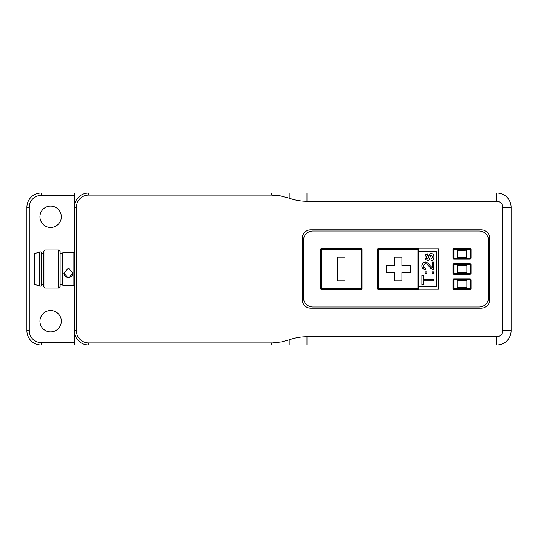 <?xml version="1.0" encoding="UTF-8"?>
<svg xmlns="http://www.w3.org/2000/svg" width="538" height="538" viewBox="0 0 538 538"><rect width="100%" height="100%" fill="white"/><g stroke="black" fill="none" stroke-linecap="round" stroke-linejoin="round"><path stroke-width="0.81" d="M39.718 251.912L34.022 253.808L34.022 284.192L39.718 286.088L41.144 286.088L41.144 251.912L39.718 251.912L39.718 286.088M34.493 253.808L34.493 284.192M43.517 253.337L41.144 253.337M44.936 250.009L43.517 251.434L43.517 286.566L44.936 287.991L44.936 250.009L58.703 250.009L58.703 287.991L60.128 286.566L60.128 251.434L58.703 250.009M62.502 253.337L60.128 253.337M62.98 252.625L62.502 253.095L62.502 284.905L62.98 285.375L62.98 252.625L69.146 252.625A4.512 1.17 180 0 0 67.727 252.625M74.372 253.095L73.894 252.625L73.894 285.375L74.372 284.905M73.894 252.625L69.146 252.625M68.434 268.718L69.146 268.778L72.946 273.237L69.146 277.379L67.727 277.379L63.928 273.237L67.727 268.778L68.434 268.718M72.946 273.163A4.512 4.358 -0 0 1 67.727 277.379A4.512 4.358 -0 0 1 63.928 273.163M67.727 268.778A4.512 4.358 -0 0 1 69.146 268.778M289.175 339.814A70.061 60.673 -90 0 1 306.976 336.727L496.856 336.727L496.856 344.952A14.244 14.244 0 0 0 511.1 330.709L511.1 207.291L502.875 207.291A6.019 6.019 0 0 0 496.856 201.273L306.976 201.273A70.061 60.673 90 0 1 289.175 198.186L289.175 193.048L88.609 193.048A14.244 14.244 0 0 0 74.372 207.291L74.372 330.709A14.244 14.244 0 0 0 88.609 344.952L88.609 342.894A12.186 12.186 0 0 1 76.423 330.709L76.423 207.291A12.186 12.186 0 0 1 88.609 195.106L88.609 193.048L41.144 193.048A14.244 14.244 0 0 0 26.9 207.291L26.9 330.709A14.244 14.244 0 0 0 41.144 344.952L289.175 344.952L289.175 339.814L281.65 341.886L272.665 342.881L88.609 342.894M74.372 344.952L74.372 342.578L41.144 342.578A11.87 11.87 0 0 1 29.274 330.709L29.274 207.291A11.87 11.87 0 0 1 41.144 195.422L74.372 195.422L74.372 193.048M74.372 342.578L74.372 330.709L76.423 330.709M76.423 207.291L74.372 207.291L74.372 195.422M39.953 216.78A10.679 10.679 0 0 1 55.979 207.534A10.679 10.679 0 0 1 55.979 226.034A10.679 10.679 0 0 1 39.953 216.78M39.953 321.22A10.679 10.679 0 0 1 55.979 311.966A10.679 10.679 0 0 1 55.979 330.466A10.679 10.679 0 0 1 39.953 321.22M306.976 201.273L306.976 193.048L287.991 193.048M287.991 344.952L496.856 344.952M271.374 193.048L271.374 195.106L280.372 195.879L289.175 198.186M271.374 195.106L88.609 195.106M502.875 207.291L502.875 330.709A6.019 6.019 0 0 1 496.856 336.727M489.741 238.381L489.741 299.619A8.547 8.547 0 0 1 481.194 308.166L310.776 308.166A8.547 8.547 0 0 1 302.228 299.619L302.228 238.381A8.547 8.547 0 0 1 310.776 229.834L481.194 229.834A8.547 8.547 0 0 1 489.741 238.381M303.419 240.52A9.496 9.496 0 0 1 312.908 231.024L479.055 231.024A9.496 9.496 0 0 1 488.551 240.52L488.551 297.48A9.496 9.496 0 0 1 479.055 306.976L312.908 306.976A9.496 9.496 0 0 1 303.419 297.48L303.419 240.52M438.705 248.825L419.008 248.825L419.008 251.199L436.331 251.199L436.331 286.801L419.008 286.801L419.008 289.175L438.705 289.175L438.705 248.825M426.493 258.563L426.916 258.926M433.83 255.839L433.958 256.982C433.816 254.783 432.908 253.62 431.247 253.512L431.247 253.512C429.916 253.304 429.021 254.461 428.557 256.982L429.526 254.306M432.189 260.365L431.2 260.668C433.029 260.392 433.951 259.161 433.958 256.982L433.81 258.368M428.409 260.204L427.454 260.419C428.678 260.688 429.566 259.524 430.124 256.935L429.425 259.161M427.454 260.419L425.571 259.444L427.454 260.419M425.007 257.776L425.148 255.839M425.269 255.469L427.394 253.835C425.807 254.017 425.007 255.153 424.98 257.245L425.571 259.444M422.041 267.178L421.859 265.765C421.886 268.079 423.029 269.363 425.282 269.619L422.337 267.897M423.736 262.376L425.148 262.067C423.117 262.161 422.021 263.391 421.859 265.765L422.801 263.062M428.699 264.01L430.091 265.57C427.925 262.934 426.278 261.764 425.148 262.067L425.921 262.154M426.937 262.544L427.602 262.995M431.18 268.758L429.385 266.855L432.754 269.72L433.769 269.888L432.115 269.424M428.557 256.982L428.181 258.267L427.286 259.007L426.17 257.144L427.582 255.268L427.394 253.835M430.124 256.935L430.615 255.442L431.389 255.012L432.767 256.989L430.972 259.229L431.2 260.668M433.769 279.256L423.305 279.256L423.305 275.328L421.9 275.328L421.9 284.736L423.305 284.736L423.305 280.829L433.769 280.829L433.769 279.256M433.769 273.492L433.769 271.838L432.115 271.838L432.115 273.492L433.769 273.492M425.168 273.492L426.822 273.492L426.822 271.838L425.168 271.838L425.168 273.492M425.282 269.619L425.437 268.119L423.695 267.48L423.056 265.806L425.114 263.566C426.029 263.378 427.454 264.474 429.385 266.855M433.769 269.888L433.769 262.046L432.37 262.046L432.37 267.863L430.091 265.57M453.897 289.41L453.897 288.94L470.037 288.94A0.477 0.477 0 0 0 470.515 288.462L470.037 288.462L470.037 288.94L453.897 288.94A0.477 0.477 0 0 1 453.426 288.462A0.477 0.477 0 0 0 453.897 288.94L453.426 288.462L453.426 279.921L453.897 279.444A0.477 0.477 0 0 0 453.426 279.921L453.426 288.462L452.949 288.462A0.948 0.948 0 0 0 453.897 289.41L470.037 289.41A0.948 0.948 0 0 0 470.985 288.462L470.985 279.921A0.948 0.948 0 0 0 470.037 278.966L453.897 278.966A0.948 0.948 0 0 0 452.949 279.921L452.949 288.462M453.897 278.966L453.897 279.444L470.037 279.444A0.477 0.477 0 0 1 470.515 279.921A0.477 0.477 0 0 0 470.037 279.444L470.037 279.921L470.515 279.921L470.515 288.462L470.515 279.921L470.985 279.921M470.037 274.219L470.037 273.748A0.477 0.477 0 0 0 470.515 273.27L470.037 273.27L470.037 273.748L453.897 273.748A0.477 0.477 0 0 1 453.426 273.27A0.477 0.477 0 0 0 453.897 273.748L453.426 273.27L453.426 264.73L453.897 264.252A0.477 0.477 0 0 0 453.426 264.73L452.949 264.73L452.949 273.27A0.948 0.948 0 0 0 453.897 274.219L470.037 274.219A0.948 0.948 0 0 0 470.985 273.27L470.985 264.73A0.948 0.948 0 0 0 470.037 263.781L453.897 263.781A0.948 0.948 0 0 0 452.949 264.73M466.856 265.442L457.078 265.442L457.078 272.558L466.856 272.558L466.856 265.442L457.078 265.442L466.856 265.442L466.856 272.558L457.078 272.558L466.856 272.558M470.985 264.73L470.515 264.73A0.477 0.477 0 0 0 470.037 264.252L470.037 264.73L470.515 264.73L470.515 273.27L470.985 273.27M470.037 263.781L470.037 264.252L453.897 264.252L453.897 263.781M453.897 248.59L453.897 249.06A0.477 0.477 0 0 0 453.426 249.538L453.897 249.06L470.037 249.06L470.037 249.538L470.515 249.538A0.477 0.477 0 0 0 470.037 249.06L470.037 248.59L453.897 248.59A0.948 0.948 0 0 0 452.949 249.538L452.949 258.079A0.948 0.948 0 0 0 453.897 259.034L470.037 259.034A0.948 0.948 0 0 0 470.985 258.079L470.985 249.538A0.948 0.948 0 0 0 470.037 248.59M452.949 258.079L453.426 258.079A0.477 0.477 0 0 0 453.897 258.556L453.426 258.079L453.426 249.538L452.949 249.538M466.856 257.372L466.856 250.251L457.078 250.251L457.078 257.372L466.856 257.372L466.856 250.251L466.856 257.372L457.078 257.372M470.037 259.034L470.037 258.556A0.477 0.477 0 0 0 470.515 258.079L470.037 258.079L470.037 258.556L453.897 258.556L453.897 259.034M470.985 258.079L470.515 258.079L470.515 249.538L470.985 249.538M377.71 288.698L378.18 288.698A0.477 0.477 0 0 0 378.658 289.175L378.658 288.698L378.18 288.698L378.18 249.302L378.658 249.302L378.658 248.825A0.477 0.477 0 0 0 378.18 249.302L377.71 249.302L377.71 288.698A0.948 0.948 0 0 0 378.658 289.652L418.06 289.652A0.948 0.948 0 0 0 419.008 288.698L418.06 288.698L418.06 289.175A0.477 0.477 0 0 0 418.53 288.698L418.53 249.302A0.477 0.477 0 0 0 418.06 248.825A0.477 0.477 0 0 1 418.53 249.302L418.06 249.302L418.06 288.698L378.658 288.698L378.658 249.302L418.06 249.302L418.06 248.825L378.658 248.825L378.658 248.348A0.948 0.948 0 0 0 377.71 249.302M378.658 289.652L378.658 289.175L418.06 289.175L418.06 289.652M401.92 280.87L401.92 272.558L410.225 272.558L410.225 265.442L401.92 265.442L401.92 257.13L394.798 257.13L394.798 265.442L386.492 265.442L386.492 272.558L394.798 272.558L394.798 280.87L401.92 280.87M361.092 289.652L361.092 289.175A0.477 0.477 0 0 0 361.57 288.698L361.092 288.698L361.092 289.175L321.69 289.175L321.22 288.698A0.477 0.477 0 0 0 321.69 289.175L321.69 289.652L361.092 289.652A0.948 0.948 0 0 0 362.04 288.698L362.04 249.302A0.948 0.948 0 0 0 361.092 248.348L321.69 248.348A0.948 0.948 0 0 0 320.742 249.302L320.742 288.698A0.948 0.948 0 0 0 321.69 289.652M362.04 249.302L361.57 249.302A0.477 0.477 0 0 0 361.092 248.825L361.092 249.302L361.57 249.302L361.57 288.698L362.04 288.698M321.69 248.348L321.69 248.825A0.477 0.477 0 0 0 321.22 249.302L321.69 248.825L361.092 248.825L361.092 248.348M320.742 249.302L321.22 249.302L321.22 288.698L320.742 288.698M337.83 257.13L337.83 280.87L344.952 280.87L344.952 257.13L337.83 257.13M457.078 287.749L466.856 287.749L466.856 280.628L457.078 280.628L457.078 287.749L457.078 280.628L466.856 280.628L466.856 287.749M466.621 272.322L457.078 272.558M457.313 272.322L457.078 265.442M457.313 257.13L457.313 250.486L466.856 250.251M511.1 207.291A14.244 14.244 0 0 0 496.856 193.048L306.976 193.048M41.144 342.578L41.144 344.952M29.274 330.709L26.9 330.709M29.274 207.291L26.9 207.291M41.144 195.422L41.144 193.048M418.53 249.302L419.008 249.302A0.948 0.948 0 0 0 418.06 248.348L378.658 248.348M419.008 286.801L419.008 251.199M470.515 288.462L470.985 288.462M470.037 289.41L470.037 288.94M453.426 279.921L452.949 279.921M470.037 279.444L470.037 278.966M453.897 288.462L453.897 279.921L470.037 279.921L470.037 288.462L453.897 288.462M452.949 273.27L453.426 273.27M453.897 273.748L453.897 274.219M453.897 273.27L453.897 264.73L470.037 264.73L470.037 273.27L453.897 273.27M453.897 249.538L470.037 249.538L470.037 258.079L453.897 258.079L453.897 249.538M418.06 248.825L418.06 248.348M361.092 288.698L321.69 288.698L321.69 249.302L361.092 249.302L361.092 288.698M466.621 287.514L457.313 287.514M457.313 280.87L466.621 280.87M457.313 265.678L466.621 265.678M466.621 250.486L466.621 257.13M511.1 330.709L502.875 330.709M496.856 201.273L496.856 193.048M306.976 336.727L306.976 344.952M271.374 344.952L271.374 342.894M41.144 284.663L43.517 284.663M44.936 287.991L58.703 287.991M60.128 284.663L62.502 284.663M62.98 285.375L73.894 285.375"/></g></svg>
